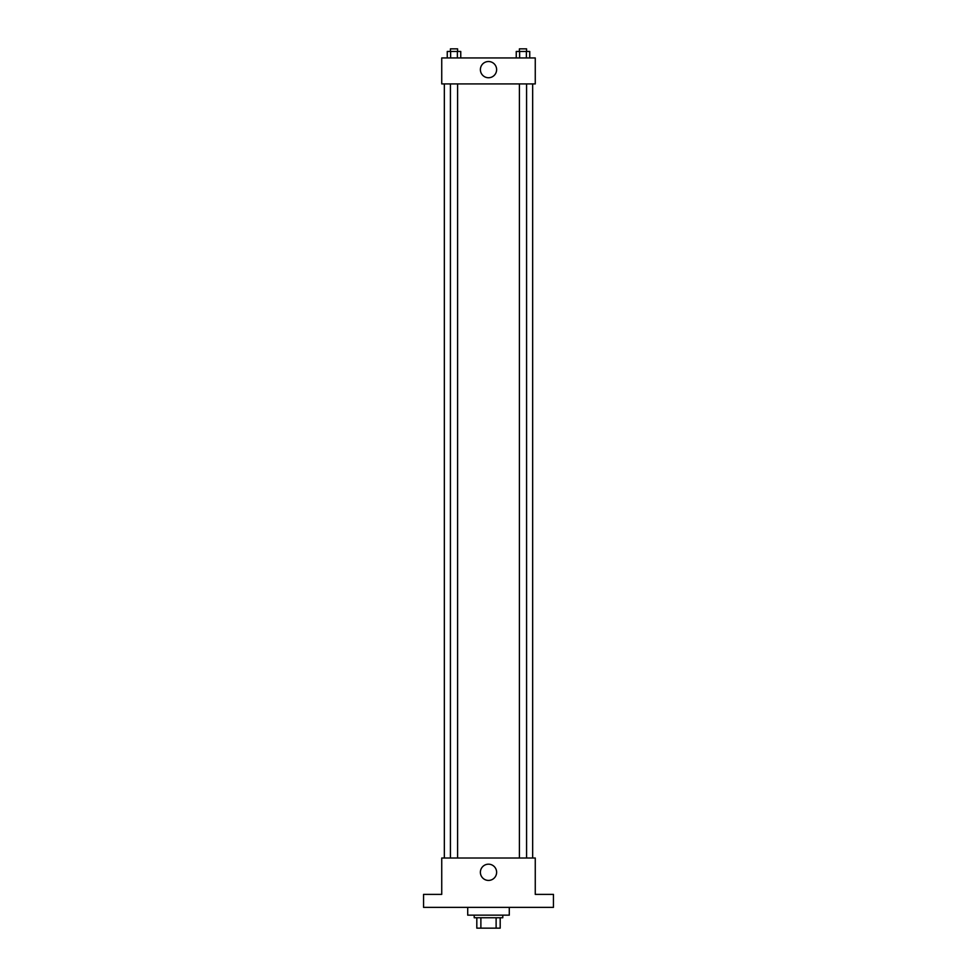 <?xml version="1.0" encoding="UTF-8"?>
<svg xmlns="http://www.w3.org/2000/svg" width="977" height="977" viewBox="0 0 977 977"><rect width="100%" height="100%" fill="white"/><g stroke="black" fill="none" stroke-linecap="round" stroke-linejoin="round"><path stroke-width="1.47" d="M496.121 917.757L496.121 928.15L476.813 928.15L476.813 917.757M496.121 928.15L500.187 928.15L500.187 917.757L500.187 928.15M502.789 915.156L502.789 917.757L474.211 917.757L474.211 915.156M480.879 917.757L480.879 928.15M467.714 907.364L467.714 915.156L509.286 915.156L509.286 907.364M553.446 907.364L423.554 907.364L423.554 894.382L441.738 894.382L441.738 858.014L535.262 858.014L535.262 894.382L553.446 894.382L553.446 907.364M496.621 872.302A8.121 8.121 0 0 1 484.445 879.337A8.121 8.121 0 0 1 484.445 865.268A8.121 8.121 0 0 1 496.621 872.302M532.66 83.912L532.66 858.014M519.41 858.014L519.41 83.912M457.59 83.912L457.59 858.014M535.262 83.912L441.738 83.912L441.738 57.936L535.262 57.936L535.262 83.912M496.621 69.636A8.121 8.121 0 0 1 484.445 76.658A8.121 8.121 0 0 1 484.445 62.601A8.121 8.121 0 0 1 496.621 69.636M529.742 57.936L529.742 51.451L516.247 51.451L516.247 57.936M526.371 51.451L526.371 57.936M519.617 51.451L519.617 57.936M519.41 51.451L519.41 48.85L526.579 48.85L526.579 51.451M460.753 57.936L460.753 51.451L447.258 51.451L447.258 57.936M457.383 51.451L457.383 57.936M450.629 51.451L450.629 57.936M450.421 51.451L450.421 48.85L457.59 48.85L457.59 51.451M444.34 83.912L444.34 858.014M526.579 858.014L526.579 83.912M450.421 83.912L450.421 858.014"/></g></svg>
